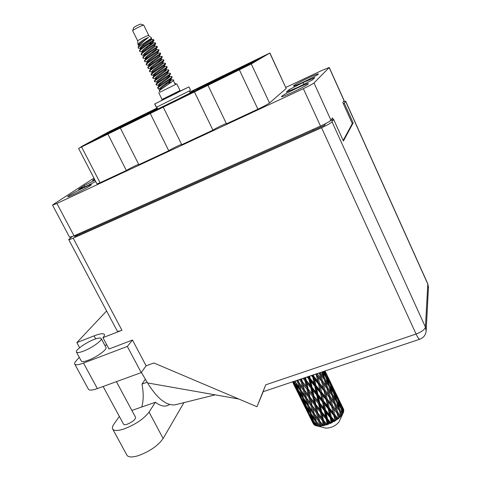 <?xml version="1.0" encoding="UTF-8"?>
<svg xmlns="http://www.w3.org/2000/svg" width="481" height="481" viewBox="0 0 481 481"><rect width="100%" height="100%" fill="white"/><g stroke="black" fill="none" stroke-linecap="round" stroke-linejoin="round"><path stroke-width="0.72" d="M99.573 137.686L93.013 141.047M120.364 128.072L150.264 113.48L168.753 150.739L138.847 164.676L120.364 128.072L120.881 127.754L78.589 148.401L99.555 137.65M111.219 132.221L104.431 135.696M104.311 135.462L97.457 139.189L111.201 132.185M144.961 114.694L138.209 118.122M138.107 117.911L132.233 121.122L144.937 114.646M114.827 129.413L108.423 132.678M108.315 132.473L101.972 135.907L114.809 129.377M143.332 116.558L136.147 120.208M136.033 119.973L129.714 123.443L143.308 116.504M118.903 128.036L112.199 131.457M112.085 131.235L105.543 134.794L118.879 127.994M150.385 112.674L143.302 116.264M143.188 116.035L137.163 119.348L150.361 112.62M126.238 124.038L119.619 127.411M119.51 127.194L113.257 130.598L126.214 123.996M130.88 122.408L123.942 125.944M123.827 125.709L117.388 129.227L130.856 122.36M163.173 106.65L155.838 110.365M155.724 110.131L145.923 115.181L149.831 113.39L163.143 106.59M107.371 133.453L100.89 136.766M100.782 136.556L94.144 140.145L107.353 133.417M138.083 118.464L131.235 121.94M131.127 121.723L124.982 125.078L138.059 118.416M151.545 111.087L144.877 114.46M144.781 114.262L139.159 117.334L151.521 111.039M133.255 120.214L126.719 123.539M126.617 123.334L120.635 126.587L133.231 120.172M139.965 116.558L133.514 119.829M133.417 119.637L127.687 122.751L139.947 116.516M121.964 125.541L115.632 128.764M115.536 128.565L109.458 131.854L121.946 125.505M264.772 55.766L256.794 59.812M256.668 59.542L248.148 63.919L252.934 61.706L264.73 55.676M250.439 62.566L242.725 66.462M242.61 66.222L234.127 70.581L238.678 68.476L250.403 62.482M210.925 81.722L202.273 86.165L211.027 81.92M218.38 78.235L218.675 78.042L218.344 78.169M245.911 65.182L238.053 69.144M237.939 68.897L229.215 73.389L233.826 71.254L245.869 65.097M213.185 81.169L205.712 84.921M205.609 84.704L196.711 89.286L200.932 87.338L213.149 81.097M231.884 71.831L224.284 75.649M224.182 75.427L215.494 79.9L219.877 77.868L231.848 71.753M221.693 77.645L213.829 81.596M213.714 81.361L204.509 86.105L208.994 84.037L221.657 77.567M256.006 60.901L247.589 64.809L247.721 65.091M247.589 64.809L238.576 69.45L243.488 67.184L255.958 60.804M182.275 97.33L174.699 101.154M174.585 100.914L164.899 105.91L169.023 104.016L182.239 97.264M216.228 80.766L208.219 84.782M208.105 84.542L198.617 89.436L203.15 87.35L216.185 80.682M199.976 87.422L192.749 91.053M190.031 92.466L199.946 87.356M241.167 67.923L233.171 71.952M233.051 71.699L224.074 76.323L228.74 74.17L241.125 67.833M202.062 87.452L194.342 91.336M194.228 91.101L184.782 95.966L189.087 93.987L202.026 87.374M236.195 70.791L228.048 74.892M227.928 74.633L218.681 79.401L223.4 77.231L236.153 70.701M196.092 90.819L188.239 94.775M188.119 94.529L178.385 99.555L182.726 97.559L196.056 90.747M260.492 58.273L252.363 62.386M252.236 62.115L243.476 66.625L248.322 64.382L260.449 58.177M226.906 74.675L219.18 78.553M219.065 78.325L210.131 82.93L214.562 80.88L226.87 74.591M230.976 73.809L222.673 77.982M222.553 77.718L213.017 82.636L217.797 80.441L230.934 73.713M251.298 63.654L236.249 70.881L242.719 67.635L242.851 67.923M157.552 108.706L155.032 110.161C154.635 110.768 186.79 94.925 191.907 91.985L190.085 92.574M293.596 85.726L293.422 86.027C293.518 87.043 316.769 75.944 318.242 74.17L318.356 73.924C318.037 73.016 295.496 83.772 293.596 85.726M281.752 96.29L281.529 96.669C281.698 97.817 306.439 86.021 308.183 83.953L308.327 83.64C307.912 82.618 283.982 94.023 281.752 96.29M68.849 195.665L67.623 196.729C67.683 197.583 85.943 188.672 90.38 185.618L91.462 184.65C91.27 183.862 73.605 192.472 68.849 195.665M94.42 179.016L92.562 180.417L94.787 179.732M157.353 108.303L147.384 113.408L157.455 108.508M80.988 147.072L83.063 145.953M93.945 178.096L53.439 204.371L52.543 205.14L56.908 203.445L303.361 88.684C309.03 85.997 312.572 84.085 313.997 82.954L329.257 67.484L322.24 70.304L285.828 87.416M80.886 146.879L109.115 131.638L157.185 107.96M212.933 130.153L181.752 144.685L163.251 107.137L194.438 91.913L212.933 130.153C214.46 128.884 224.519 123.948 226.359 123.575M251.28 63.943L269.528 102.97C267.719 104.305 263.847 106.385 257.9 109.205L226.485 123.839L207.99 85.293L251.28 63.943L269.919 52.988L223.076 75.788M189.851 92.093L223.052 75.733M329.269 67.514L344.125 100.523L342.839 102.585L352.302 123.581L343.187 140.452M333.261 119.553L332.497 117.875L330.94 120.178C329.635 121.531 326.16 123.503 320.508 126.1L74.05 235.852L69.565 237.247M242.719 67.635L251.25 63.558M107.9 134.157L126.377 170.484C130.351 168.085 134.452 166.041 138.678 164.346M81.614 146.988L100.072 182.744L126.377 170.484M269.528 102.97L286.189 88.504L269.811 53.066M269.919 52.994L286.189 88.504M168.753 150.739C170.496 149.411 179.581 144.913 181.602 144.378M100.072 182.744L96.964 183.928M289.069 89.682L286.291 92.154L297.961 87.301L312.422 79.936L314.772 77.645L303.096 82.54L289.069 89.682L289.58 90.789M94.997 180.128L84.325 185.546L78.535 189.316L86.291 186.243L95.689 181.469M92.899 140.819L83.015 145.863M163.251 107.137L150.264 113.48M207.99 85.293L194.438 91.913M157.233 108.057L153.902 109.836L157.299 108.195M192.653 90.849L189.929 92.256M84.963 186.766L84.325 185.546M303.896 84.283L303.096 82.54M169.721 404.491L166.877 405.82C163.45 406.667 159.614 405.483 155.369 402.272L149.062 412.085C143.843 418.879 135.528 424.489 124.116 428.914C117.983 430.898 114.183 430.976 112.734 429.148C112.019 427.988 112.41 426.328 113.901 424.17L119.33 416.42M184.013 402.477L163.149 438.492C158.147 445.586 149.958 451.286 138.57 455.579C132.425 457.467 128.577 457.395 127.014 455.363L126.834 455.02M116.402 381.655L135.57 417.322C135.486 419.546 132.72 421.843 127.279 424.206C125.3 424.855 124.068 424.879 123.593 424.284L123.539 424.182M94.005 339.496C85.636 342.64 74.771 350.415 76.467 352.14C77.213 352.946 79.551 352.609 83.49 351.136C92.033 347.961 102.922 340.079 101.154 338.444C100.373 337.632 97.986 337.987 94.005 339.496M81.253 360.942L81.331 361.093C82.101 361.94 84.452 361.64 88.39 360.191C96.94 357.058 107.75 349.098 105.928 347.366L101.232 338.594M147.126 382.239L141.979 384.085L145.376 379.232M141.222 372.613L127.339 346.434L132.485 340.031L146.11 365.831L141.222 372.613L97.36 388.588C92.478 390.301 89.526 390.554 88.492 389.345L74.771 364.183C74.327 363.492 74.783 362.379 76.154 360.846L79.299 357.353M74.771 364.183C75.715 365.235 78.625 364.863 83.502 363.071L97.36 388.588M127.339 346.434L83.502 363.071M132.485 340.031L109.013 348.99L102.946 337.656C104.305 336.105 104.756 334.992 104.299 334.313C103.181 333.171 99.771 333.682 94.078 335.858L76.858 342.592L106.596 310.96M104.834 345.316L106.836 344.925M146.11 365.831L153.872 362.987L256.98 406.728L265.734 384.818L416.065 334.03L321.555 127.766L73.172 238.143L121.952 330.279L102.946 337.656M263.215 391.672L256.98 406.728M71.976 236.724L68.705 239.562C69.042 239.772 70.533 239.297 73.172 238.143M321.555 127.766C327.224 125.162 330.712 123.178 332.01 121.813L425.432 327.074L427.813 284.115L345.592 101.341L344.318 103.271L343.344 103.71M330.05 120.984L333.616 119.396L332.01 121.813M325.679 123.593L324.392 125.451L74.615 236.562L77.555 234.295M345.592 101.341L343.554 101.521M333.616 119.396L343.44 141.011L353.162 122.92L344.318 103.271M352.194 123.346L353.162 122.92M121.952 330.279C119.3 331.277 117.719 331.505 117.214 330.976L117.166 330.88M79.624 347.709L76.858 342.592M419.811 339.201L419.685 339.243C423.484 337.812 425.643 335.107 426.148 331.132L425.432 327.074C424.747 329.593 421.627 331.914 416.065 334.03C417.664 337.428 418.867 339.165 419.685 339.243L263.005 391.744L265.734 384.818M176.774 404.389L175.078 404.84C166.324 405.784 157.143 398.484 147.529 382.93L141.378 372.396M238.774 399.008L147.529 382.93M141.979 384.085C143.651 392.905 143.591 400.541 141.793 406.986M155.369 402.272L131.872 410.437M143.675 25.102L140.536 24.08C137.602 25.216 135.299 26.395 133.634 27.615L132.666 30.688M148.749 35.366L143.759 25.132L143.392 25.144C141.57 25.523 132.516 30.165 132.654 30.646M137.957 44.673C138.336 43.651 140.398 41.901 144.156 39.43L148.587 37.374C144.366 40.548 140.957 43.537 138.36 46.326L138.203 47.956C137.704 46.723 149.657 39.616 151.431 38.221L151.593 37.939L148.401 35.408C146.597 35.865 137.422 40.548 137.674 40.885L137.957 44.673L138.462 45.022M175.246 83.369L175.739 84.379L176.786 83.856L159.824 92.274M176.786 83.856L180.02 90.506L179.569 90.765L162.043 99.429L158.784 92.797M153.451 39.61L154.034 40.242L152.158 41.065L153.367 39.532L151.611 39.394C152.477 39.725 142.111 46.08 140.879 48.389L140.753 48.978M151.479 39.737L149.411 40.266M138.203 47.956L138.961 48.286M158.983 84.229L161.045 83.604M169.372 80.808L171.212 80.261M168.915 79.978L173.076 79.864L173.593 79.966L173.352 80.537C171.645 82.491 159.963 89.49 159.343 90.933L159.319 91.246M158.538 84.812L160.125 84.373M168.326 81.632L170.635 80.898M173.623 80.032L173.557 80.958L174.982 83.88L175.216 83.303L174.639 83.189M175.739 84.379L160.287 92.045M159.566 90.578L158.532 88.462M140.398 47.661L141.763 47.324M149.531 44.805L152.453 43.777M148.954 43.765L152.904 42.719L155.567 42.965L155.261 43.41C153.445 44.98 142.232 51.78 141.258 53.818L141.198 54.395M151.19 38.714L151.136 38.799C150.24 40.019 139.502 46.783 140.338 48.13L141.198 47.938M148.196 45.767L151.335 44.655M155.585 43.007L155.471 43.837C153.397 45.593 140.488 53.421 141.36 54.726L142.226 55.032M154.894 46.134L157.215 46.356L156.92 46.813C155.116 48.413 143.855 55.237 142.917 57.221L142.857 57.768M153.812 40.434C151.719 42.154 138.805 50 139.694 51.341L140.596 51.659M157.239 46.398L157.125 47.24C155.068 49.026 142.166 56.836 143.019 58.105L143.855 58.393M143.777 54.353L145.244 53.992M153.235 51.365L155.952 50.427M155.525 49.585L158.862 49.741L158.574 50.21C156.782 51.846 145.478 58.682 144.571 60.618L144.516 61.141M143.645 54.846L144.625 54.624M151.9 52.327L154.936 51.257M158.886 49.783L158.778 50.637C156.746 52.453 143.843 60.245 144.679 61.472L145.478 61.754M145.46 57.702L146.988 57.311M157.227 52.94L160.51 53.12L160.227 53.601C158.441 55.273 147.096 62.127 146.218 64.009L146.17 64.508M145.304 58.195L146.344 57.96M160.534 53.169L160.432 54.022C158.411 55.874 145.521 63.654 146.332 64.845L147.108 65.109M159.836 56.265L162.157 56.493L161.875 56.986C160.101 58.688 148.713 65.566 147.865 67.394L147.823 67.869M162.181 56.542L162.079 57.407C160.083 59.295 147.192 67.051 147.986 68.206L148.731 68.458M148.833 64.37L150.487 63.931M158.712 61.189L161.117 60.396M160.606 59.644L163.799 59.86L163.522 60.365C161.76 62.103 150.331 68.999 149.513 70.779L149.471 71.224M148.611 64.887L149.777 64.604M157.425 62.127L160.257 61.153M163.799 59.86L163.726 60.786C161.748 62.704 148.863 70.448 149.639 71.561L150.349 71.801M150.523 67.701L152.236 67.232M162.283 62.993L165.434 63.227L165.169 63.745C163.414 65.512 151.942 72.427 151.16 74.152L151.118 74.573M150.264 68.224L151.497 67.917M165.464 63.282L165.374 64.165C163.408 66.113 150.529 73.84 151.287 74.916L151.984 75.144L154.942 74.519M164.749 66.342L167.069 66.582L166.811 67.112C165.061 68.921 153.553 75.854 152.802 77.519L152.766 77.916M167.099 66.643L167.015 67.532C165.067 69.517 152.194 77.225 152.934 78.259L153.589 78.481M153.902 74.333L155.748 73.803M164.087 71.008L166.198 70.34M165.632 69.673L168.705 69.937L168.446 70.479C166.715 72.318 155.159 79.269 154.437 80.88L154.407 81.259M168.735 69.998L168.651 70.899C166.727 72.914 153.854 80.604 154.575 81.602L155.207 81.812M168.013 73.034L170.334 73.286L170.088 73.833C168.362 75.715 156.764 82.678 156.072 84.241L156.048 84.596M170.364 73.346L170.292 74.254C168.38 76.305 155.513 83.977 156.217 84.939L156.818 85.137M167.622 77.543L169.552 76.96M168.957 76.335L171.964 76.629L171.717 77.188C170.003 79.106 158.363 86.087 157.708 87.59L157.684 87.921M166.528 78.385L168.927 77.615M171.994 76.689L171.921 77.609C170.034 79.69 157.173 87.344 157.852 88.27L158.429 88.456M152.158 41.065C146.585 44.529 142.4 47.643 139.598 50.409L139.532 51.01M321.891 372.011L323.346 376.545L320.406 372.504M319.294 372.883L320.953 378.89L317.135 373.605M322.577 380.988L320.809 374.753L324.218 379.365L326.076 385.582L322.577 380.988L321.699 381.337L316.438 374.579L317.31 374.278M323.238 378.018L319.474 372.817M319.456 372.823L320.809 374.753M323.978 379.028L323.346 376.545M331.253 422.781L330.928 422.931L327.441 418.765L326.178 412.812L330.128 417.508L331.253 422.781L331.86 422.877L332.461 422.18L331.908 419.618L333.567 421.59L334.319 421.56L334.716 420.923L331.307 416.877L329.96 410.792L333.784 415.374L335.017 420.743L335.425 420.887L336.111 420.045L335.497 417.436L337.091 419.366L337.614 419.384L338.083 418.626L334.836 414.652L333.321 408.495L336.94 413.011L338.552 418.644L339.249 417.67L338.552 415.049L340.043 416.955L340.813 416.191L337.788 412.247L336.045 406.072L339.388 410.57L341.029 416.293L341.678 415.223L340.867 412.608L342.256 414.724L342.731 413.774L339.977 409.824L337.945 403.697L340.969 408.225L342.694 414.003L343.242 412.86L342.298 410.281L343.518 412.211L338.937 422.102C335.245 426.142 330.844 428.144 325.733 428.102L325.018 427.928M329.701 423.478L328.541 423.947L328.012 421.446L329.701 423.478L330.657 423.442L330.928 422.931M327.308 424.398L326.978 424.513L323.491 420.208L322.222 414.43L326.202 419.27L327.308 424.398L328.078 424.489L328.541 423.947M325.751 424.903L324.615 425.216L324.068 422.799L325.751 424.903L326.864 424.903L326.978 424.513M323.43 425.499L319.715 421.097L318.356 415.53L322.282 420.544L323.43 425.499L324.344 425.607L324.615 425.216M321.975 425.775L320.947 425.919L320.346 423.593L321.975 425.775L323.124 425.565M319.889 426.01L316.366 421.386L314.839 416.041L318.614 421.254L319.889 426.01L320.947 425.919M318.626 426.04L317.761 426.004L317.081 423.779L318.626 426.04L319.618 426.022M316.901 425.901L313.654 421.055L311.892 415.945L315.44 421.35L316.901 425.901L317.761 426.004M315.915 425.685L315.271 425.469L314.478 423.346L315.915 425.685L316.684 425.865M314.658 425.186L311.742 420.141L309.698 415.253L312.963 420.833L314.658 425.186L315.229 425.366M314.009 424.747L312.704 422.33L314.4 424.903M309.782 416.811L313.45 423.983M308.724 414.67L311.88 421.061M342.231 414.52L341.678 415.223M340.043 416.955L339.249 417.67M337.091 419.366L336.111 420.045M335.017 420.743L334.716 420.923M333.567 421.59L332.461 422.18M321.711 381.728L323.316 387.957L319.564 383.339L318.031 377.104L321.699 381.337L326.888 388.395L328.607 394.612L324.988 390.037L323.352 383.82M318.031 377.104L315.975 373.996M326.888 388.395L321.699 381.337L320.953 378.89M331 393.891L326.755 388.053L326.076 385.582M324.02 390.77L325.517 396.969L321.681 392.34L320.244 386.159L324.02 390.77L324.116 390.338L318.711 383.579L319.564 383.339M327.23 399.062L325.703 392.857L329.359 397.432L330.946 403.619L327.23 399.062L326.377 399.296L320.857 392.52L321.681 392.34M320.244 386.159L318.711 383.579L311.995 375.324M329.359 397.432L324.116 390.338L325.703 392.857M324.988 390.037L324.116 390.338L323.316 387.957M334.487 404.022L336.195 410.209L332.605 405.681L330.982 399.495L334.487 404.022L329.341 397.029L328.607 394.612M326.178 399.777L327.579 405.91L323.683 401.274L322.318 395.142L326.178 399.777L326.377 399.296L331.649 406.427L333.135 412.59L329.329 408.008L327.904 401.863M322.318 395.142L320.857 392.52L307.864 376.713M331.649 406.427L331.734 405.976L326.377 399.296L325.517 396.969M336.94 413.011L331.734 405.976L330.946 403.619M328.198 408.688L329.533 414.772L325.589 410.083L324.29 404.034L328.198 408.688L328.505 408.177L322.907 401.382L323.683 401.274M324.29 404.034L322.907 401.382L303.89 378.042M333.784 415.374L333.982 414.881L328.505 408.177L329.96 410.792M329.329 408.008L328.505 408.177L327.579 405.91M337.614 419.384L333.982 414.881L333.135 412.59M330.128 417.508L330.531 416.973L324.873 410.119L325.589 410.083M326.178 412.812L324.873 410.119L300.324 379.238M334.319 421.56L330.531 416.973L331.908 419.618M331.307 416.877L330.531 416.973L329.533 414.772M323.749 371.386L324.855 374.338L323.094 371.609M324.837 378.649L322.787 372.468L325.871 377.122L328.024 383.261L324.837 378.649L324.008 379.076M322.318 371.867L322.787 372.468M325.258 376.178L324.855 374.338M327.627 387.656L325.733 381.463L328.968 386.051L330.964 392.225L327.627 387.656L326.755 388.053L331.836 395.033L333.676 401.214L330.213 396.681L328.457 390.47M324.242 379.431L325.733 381.463M328.529 385.419L328.024 383.261M331.583 394.691L330.964 392.225M330.213 396.681L329.341 397.029L330.982 399.495M338.702 409.644L334.349 403.661L333.676 401.214M332.605 405.681L331.734 405.976L333.321 408.495M340.314 417.051L336.91 412.59L336.195 410.209M334.836 414.652L333.982 414.881L335.497 417.436M324.807 371.031L325.409 372.414L324.669 371.079M324.308 371.2L326.569 375.132L329.046 381.15L326.196 376.467L324.17 371.248M325.613 373.448L325.409 372.414M329.431 385.353L327.236 379.238L330.128 383.892L332.437 389.965L329.431 385.353L328.751 385.744M326.136 377.862L327.236 379.238M326.196 376.467L325.667 376.809M329.347 382.605L329.046 381.15M332.437 394.3L330.393 388.137L333.453 392.736L335.594 398.845L332.437 394.3L331.607 394.727M329.094 386.447L330.393 388.137M332.834 391.793L332.437 389.965M335.215 403.264L333.327 397.096L336.532 401.635L338.522 407.786L335.215 403.264L334.349 403.661L336.045 406.072M331.854 395.087L333.327 397.096M336.093 400.998L335.594 398.845M339.129 410.227L338.522 407.786M337.788 412.247L336.91 412.59L338.552 415.049M325.036 370.959L329.088 379.383L324.964 370.983M330.297 383.273L327.771 377.296L332.954 387.981L330.297 383.273L329.924 383.549M327.182 376.593L327.771 377.296M329.184 379.9L329.088 379.383M333.766 392.063L331.403 386.009L334.115 390.686L336.58 396.675L333.766 392.063L333.237 392.412M330.549 384.968L331.403 386.009M333.159 389.009L332.954 387.981M336.989 400.913L334.794 394.823L337.662 399.416L339.965 405.471L336.989 400.913L336.309 401.31M333.712 393.458L334.794 394.823M336.874 398.13L336.58 396.675M336.658 402.014L337.945 403.697M340.35 407.287L339.965 405.471M339.4 410.618L340.867 412.608M339.977 409.824L339.153 410.251M331.998 385.347L328.198 377.495M334.121 390.121L331.433 384.217L336.58 394.841L333.898 390.307M331.15 383.892L331.433 384.217M337.812 398.779L335.299 392.815L340.44 403.421L337.812 398.779L337.44 399.056M334.716 392.123L335.299 392.815M336.682 395.364L336.58 394.841M341.269 407.533L338.919 401.509L341.594 406.114L343.765 411.369L341.269 407.533L340.746 407.882M338.071 400.475L338.919 401.509M340.638 404.443L340.44 403.421M341.221 408.928L342.298 410.281M343.296 411.85L343.723 411.544M339.466 400.751L335.69 392.947M341.588 405.525L338.913 399.651L343.693 409.487L341.366 405.717M338.636 399.332L338.913 399.651M343.837 410.197L342.761 408.213L343.837 410.197M342.183 407.527L342.761 408.213M343.464 409.006L343.127 408.291M292.52 381.854L293.145 383.086M298.479 393.903L300.787 398.539M294.594 386.075L296.735 390.404M292.941 381.71L295.118 386.73L292.544 381.842M292.959 381.74L293.35 381.637M295.695 387.403L295.118 386.73M306.072 409.271L308.369 413.888M302.218 401.503L304.341 405.796M299.759 396.47L297.511 391.582L300.631 397.27L302.765 402.212L299.759 396.47M296.524 389.327L294.414 384.307L297.703 389.929L299.699 395.003L296.524 389.327M294.258 381.271L296.825 387.584L293.326 381.583M295.484 381.619L294.997 381.018M294.961 382.377L295.647 382.118M297.955 388.931L296.825 387.584M294.156 383.129L294.414 384.307M297.703 389.929L298.244 389.754M300.577 396.019L299.699 395.003M297.36 390.849L297.511 391.582M300.631 397.27L301.022 397.174M303.343 402.88L302.765 402.212M307.353 411.838L305.14 407.016L308.249 412.692L310.347 417.568L307.353 411.838M304.166 404.798L302.086 399.831L305.363 405.441L307.323 410.443L304.166 404.798M301.172 397.553L299.23 392.46L302.657 397.979L304.503 403.132L301.172 397.553M298.376 390.109L296.555 384.866L300.132 390.313L301.858 395.61L298.376 390.109M296.434 380.543L297.757 382.437L299.374 387.872L295.755 382.461L295.262 380.934M297.757 382.437L298.617 382.016L297.288 380.255M300.89 389.796L299.374 387.872M296.055 382.918L296.555 384.866M300.132 390.313L300.944 389.965M303.186 397.24L301.858 395.61M298.857 390.885L299.23 392.46M302.657 397.979L303.349 397.721M305.627 404.467L304.503 403.132M301.827 398.665L302.086 399.831M305.363 405.441L305.91 405.273M308.201 411.459L307.323 410.443M304.984 406.289L305.14 407.016M308.249 412.692L308.64 412.596M310.93 418.229L310.347 417.568M308.796 412.993L306.884 407.96L310.305 413.468L312.115 418.56L308.796 412.993M306.042 405.645L304.251 400.463L307.816 405.892L309.505 411.123L306.042 405.645M303.463 398.082L301.785 392.767L305.477 398.1L307.07 403.481L303.463 398.082M301.046 390.313L299.465 384.842L303.27 390.103L304.78 395.629L301.046 390.313M299.392 379.551L301.178 381.902L302.603 387.56L298.767 382.335L298.13 379.972M301.178 381.902L301.972 381.415L300.541 379.299M298.767 382.335L299.465 384.842M303.27 390.103L304.106 389.646L301.671 386.303M304.371 389.917L302.964 384.229L306.926 389.303L308.285 395.045L302.603 387.56M305.477 398.1L306.331 397.685L304.78 395.629M301.154 390.464L301.785 392.767M308.586 405.393L307.07 403.481M303.758 398.527L304.251 400.463M307.816 405.892L308.628 405.549M310.84 412.74L309.505 411.123M306.517 406.409L306.884 407.96M310.305 413.468L310.991 413.215M313.239 419.883L312.115 418.56M309.439 414.093L309.698 415.253M312.963 420.833L313.516 420.671M312.554 421.615L312.704 422.33M311.111 413.588L309.463 408.333L313.143 413.648L314.706 418.969L311.111 413.588M308.736 405.91L307.179 400.499L310.973 405.742L312.452 411.201L308.736 405.91M306.493 398.015L305.02 392.472L308.91 397.619L310.317 403.228L306.331 397.685L307.179 400.499M303.006 378.337L304.996 380.808L306.319 386.664L302.339 381.619L301.671 378.787M304.996 380.808L305.682 380.285L304.401 378.114M302.339 381.619L301.972 381.415L302.964 384.229M306.926 389.303L307.666 388.798L306.319 386.664M308.91 397.619L309.698 397.132L304.106 389.646L305.02 392.472M310.071 397.348L308.736 391.588L312.734 396.56L314.039 402.381L308.285 395.045M310.973 405.742L311.802 405.285L309.542 402.182M312.073 405.573L310.684 399.933L314.634 404.99L315.963 410.666L310.317 403.228M313.143 413.648L313.997 413.233L312.452 411.201M308.838 406.06L309.463 408.333M316.209 420.863L314.706 418.969M311.399 414.027L311.892 415.945M315.44 421.35L316.251 421.007M314.117 421.801L314.478 423.346M314.159 413.582L312.716 408.092L316.582 413.221L317.971 418.771L313.997 413.233L314.839 416.041M308.135 388.943L306.824 383.056L310.858 387.969L312.145 393.903L308.135 388.943L307.666 388.798L308.736 391.588M307.094 376.966L308.97 379.22L310.269 385.245L306.235 380.357L305.603 377.465M308.97 379.22L309.493 378.697L308.411 376.527M306.235 380.357L305.682 380.285L306.824 383.056M310.858 387.969L311.46 387.439L310.269 385.245M312.734 396.56L313.408 396.037L312.145 393.903M314.634 404.99L315.374 404.479L309.698 397.132L310.684 399.933M315.843 404.641L314.55 398.797L318.56 403.685L319.829 409.553L314.039 402.381M316.582 413.221L317.37 412.728L311.802 405.285L312.716 408.092M317.749 412.963L316.432 407.257L320.406 412.199L321.693 417.965L315.963 410.666M318.614 421.254L319.438 420.797L317.364 417.959M319.715 421.097L317.971 418.771M316.456 421.518L317.081 423.779M313.967 396.122L312.686 390.181L316.696 394.997L317.983 400.986L313.967 396.122L313.408 396.037L314.55 398.797M312.097 387.452L310.798 381.397L314.802 386.177L316.113 392.262L312.097 387.452L311.46 387.439L312.686 390.181M311.399 375.523L312.836 377.242L314.195 383.393L310.203 378.637L309.656 376.112M312.836 377.242L313.161 376.749L312.5 375.156M310.203 378.637L309.493 378.697L310.798 381.397M314.802 386.177L315.223 385.66L314.195 383.393M316.696 394.997L317.207 394.462L316.113 392.262M318.56 403.685L319.156 403.15L317.983 400.986M320.406 412.199L321.08 411.67L315.374 404.479L316.432 407.257M321.645 411.772L320.376 405.874L324.368 410.66L325.637 416.6L321.645 411.772L321.08 411.67L319.829 409.553M322.282 420.544L323.01 420.027L317.37 412.728L318.356 415.53M323.491 420.208L321.693 417.965M323.196 425.847L319.438 420.797L320.346 423.593M319.799 403.174L318.512 397.162L322.498 401.906L323.785 407.936L319.799 403.174L319.156 403.15L320.376 405.874M317.923 394.414L316.606 388.329L320.544 393.019L321.897 399.146L317.923 394.414L317.207 394.462L318.512 397.162M315.993 385.54L314.616 379.371L318.5 384.048L319.919 390.235L315.993 385.54L315.223 385.66L316.606 388.329M315.608 374.116L316.33 375.006L317.839 381.229L313.979 376.563L313.57 374.795M316.209 373.911L316.33 375.006M313.979 376.563L313.161 376.749L314.616 379.371M317.839 381.229L318.711 383.579L318.5 384.048M319.919 390.235L320.857 392.52L320.544 393.019M321.897 399.146L322.907 401.382L322.498 401.906M323.785 407.936L324.873 410.119L324.368 410.66M325.637 416.6L326.791 418.729L321.08 411.67L322.222 414.43M328.078 424.489L326.791 418.729L326.202 419.27M326.864 424.903L323.01 420.027L324.068 422.799M328.012 421.446L326.791 418.729L316.257 373.899M330.657 423.442L326.791 418.729L327.441 418.765M140.644 48.761L140.338 48.13L140.831 48.461M145.671 47.643L148.232 46.904M154.497 45.527L154.437 45.623C153.493 46.934 142.863 53.625 143.663 54.9L144.047 55.189L141.685 54.984M157.792 52.327L157.732 52.423C156.74 53.83 146.212 60.444 146.976 61.652L147.018 61.73M161.057 59.59L161.508 59.692L161.093 58.85L161.015 59.205C159.975 60.702 149.549 67.238 150.276 68.374L150.848 68.663M164.358 65.861L164.292 65.963C163.197 67.55 152.874 74.014 153.571 75.084L154.173 75.349M167.622 72.595L167.55 72.709C166.414 74.381 156.193 80.766 156.86 81.77L156.89 81.842M170.502 78.824L170.803 79.431C169.619 81.193 159.5 87.494 160.131 88.438L160.167 88.504M150.391 39.496L151.262 39.328M154.557 45.436L154.918 46.182C155.814 46.573 145.376 52.982 144.192 55.201L143.025 57.047M157.804 52.856L158.219 52.946C159.145 53.397 148.629 59.866 147.499 61.989L146.326 63.841M150.92 62.362L153.289 61.706M161.508 59.692C162.464 60.197 151.876 66.727 150.793 68.759L149.615 70.617M163.961 66.336L164.785 66.414C165.771 66.985 155.11 73.569 154.076 75.505L152.898 77.369M167.725 72.439L168.055 73.118C169.071 73.749 158.333 80.387 157.353 82.227L156.169 84.097M170.743 79.654L171.314 79.798C172.36 80.489 161.544 87.187 160.618 88.925L159.427 90.801M144.156 39.43C140.602 41.931 138.775 43.699 138.666 44.739L139.153 45.076M152.844 42.124L152.79 42.214C151.87 43.482 141.186 50.204 141.997 51.521L142.039 51.605M156.145 48.93L156.091 49.026C155.116 50.385 144.54 57.035 145.316 58.279L145.851 58.586M159.439 55.718L159.373 55.814C158.357 57.269 147.883 63.841 148.629 65.013L149.188 65.308M162.716 62.482L162.656 62.584C161.586 64.129 151.214 70.629 151.93 71.735L151.966 71.807M165.915 69.649L166.42 69.769L166.011 68.933L165.921 69.336C164.809 70.972 154.533 77.387 155.219 78.427L155.489 78.644M169.252 75.962L169.18 76.07C168.019 77.79 157.846 84.133 158.496 85.107L159.151 85.341M165.35 83.826L171.326 82.221M148.587 37.374C144.54 40.085 141.414 42.623 139.213 44.973L138.504 46.104M142.19 45.689L144.33 45.148M152.904 42.719L153.265 42.791C154.148 43.152 143.741 49.537 142.538 51.798L141.372 53.638M156.175 49.483L156.572 49.567C157.479 49.988 147.006 56.427 145.845 58.598L144.679 60.45M159.512 55.598L159.86 56.319C160.804 56.8 150.252 63.3 149.146 65.38L147.974 67.232M162.68 62.945L163.149 63.053C164.117 63.594 153.493 70.154 152.435 72.132L151.256 73.996M166.42 69.769C167.424 70.37 156.722 76.978 155.712 78.866L154.533 80.736M169.138 76.323L169.685 76.461C170.719 77.122 159.939 83.79 158.983 85.582L159.211 86.147M324.344 425.607L312.758 375.072M320.893 426.166L315.374 404.479L308.958 376.34M315.265 417.58L309.698 397.132L305.074 377.645M307.551 401.827L301.346 378.896M299.777 385.966L298.04 380.002M338.552 418.644L335.071 406.096M335.425 420.887L327.399 390.223M331.86 422.877L326.377 399.296L319.679 374.248M178.042 92.328L184.307 89.195L178.138 92.13M168.476 97.132L177.309 92.821M178.12 92.081L188.949 86.899L190.56 90.224L189.742 90.729L156.307 107.305L154.666 103.98L165.668 98.503M188.949 86.899L154.666 103.98M164.472 98.924L161.412 100.403L164.442 98.87M257.9 109.205L239.418 69.955M344.089 100.727L329.196 67.629M313.997 82.954L330.94 120.178M320.508 126.1L303.361 88.684M56.908 203.445L74.05 235.852M84.379 231.253L84.794 232.034M313.486 130.303L313.077 129.413M149.062 412.085L163.149 438.492M95.701 338.883L94.078 335.858M345.647 101.19L427.699 283.592L428.445 287.758L426.172 330.609M156.421 107.263L154.774 103.932M78.589 148.401L96.97 183.946M79.197 233.562L79.612 234.343M52.543 205.14L69.589 237.289M123.593 424.284L103.126 386.49M76.467 352.14L81.331 361.093M204.858 393.031L210.852 394.083M215.163 394.847L175.078 404.84M117.214 330.976L68.705 239.562M428.475 287.229L427.771 283.748M112.734 429.148L127.014 455.363M177.898 91.63L178.198 92.25M139.49 50.92L139.694 51.341M141.149 54.299L141.36 54.726M142.815 57.678L143.019 58.105M144.474 61.051L144.679 61.472M146.128 64.424L146.332 64.845M147.781 67.785L147.986 68.206M149.435 71.14L149.639 71.561M151.082 74.495L151.287 74.916M152.73 77.844L152.934 78.259M154.371 81.187L154.575 81.602M156.012 84.524L156.217 84.939M157.648 87.855L157.852 88.27M325.733 428.102L316.847 425.889M293.506 383.868L298.166 393.296M301.142 399.326L305.766 408.676M303.066 388.221L303.319 388.54M159.283 91.18L159.824 92.28M164.219 98.413L164.538 99.062M132.654 30.664L137.674 40.891M151.593 38.071L151.136 38.799M138.45 48.244L140.759 48.449M155.724 43.591L154.437 45.623M159.013 50.391L157.732 52.423M144.961 61.712L147.096 61.899M162.295 57.179L161.015 59.205M148.238 68.416L150.391 68.603M165.566 63.949L164.292 65.963M151.503 75.102L153.86 75.313M168.825 70.701L167.55 72.709M154.762 81.77L156.95 81.962M172.078 77.429L170.803 79.431M158.015 88.42L160.215 88.612M151.238 38.636L151.611 39.394M143.663 54.9L143.975 55.543M157.864 52.219L158.219 52.946M146.976 61.652L147.3 62.308M150.276 68.374L150.607 69.048M164.448 65.717L164.785 66.414M153.571 75.084L153.908 75.77M156.86 81.77L157.203 82.467M170.989 79.137L171.314 79.798M160.131 88.438L160.48 89.141M140.879 48.389L139.718 50.222M138.245 44.986L139.111 45.064M154.034 40.242L152.79 42.214M140.037 51.611L142.135 51.798M157.371 46.994L156.091 49.026M143.326 58.351L145.689 58.556M160.654 53.788L159.373 55.814M146.603 65.067L148.966 65.272M163.931 60.564L162.656 62.584M149.874 71.765L152.038 71.952M167.196 67.328L165.921 69.336M153.132 78.439L155.315 78.631M170.454 74.068L169.18 76.07M156.391 85.101L158.736 85.305M138.666 44.739L138.973 45.358M152.898 42.039L153.265 42.791M141.997 51.521L142.31 52.152M156.211 48.828L156.572 49.567M145.316 58.279L145.641 58.929M148.629 65.013L148.954 65.681M162.8 62.35L163.149 63.053M151.93 71.735L152.261 72.409M155.219 78.427L155.555 79.118M169.354 75.788L169.685 76.461M158.496 85.107L158.904 85.937M158.983 85.582L157.798 87.452M314.688 415.632L314.929 416.378M306.974 399.885L307.203 400.595M299.206 384.036L299.41 384.674M189.304 90.969L190.235 92.893M156.764 107.107L157.708 109.019"/></g></svg>
